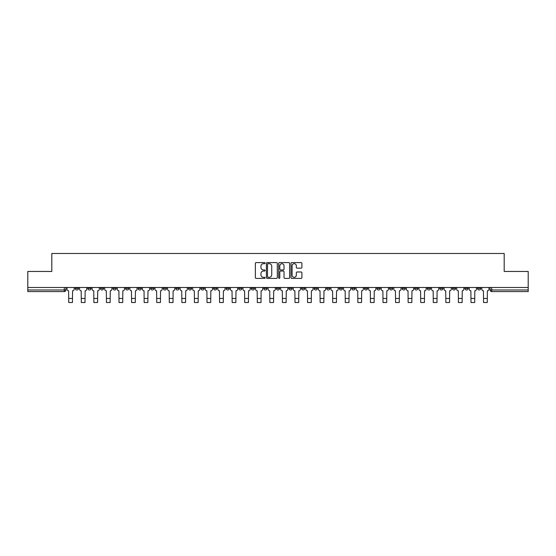 <?xml version="1.0" encoding="UTF-8"?>
<svg xmlns="http://www.w3.org/2000/svg" width="556" height="556" viewBox="0 0 556 556"><rect width="100%" height="100%" fill="white"/><g stroke="black" fill="none" stroke-linecap="round" stroke-linejoin="round"><path stroke-width="0.83" d="M265.108 263.127A0.556 0.556 0 0 0 264.552 262.578L256.149 262.578A0.792 0.792 0 0 0 255.357 263.37L255.357 277.604A0.792 0.792 0 0 0 256.149 278.396L264.552 278.396A0.556 0.556 0 0 0 265.108 277.84A0.556 0.556 0 0 0 264.552 277.291L263.468 277.291A2.53 2.53 0 0 1 260.938 274.754L260.938 273.573A2.53 2.53 0 0 1 263.468 271.043L264.552 271.043A0.556 0.556 0 0 0 265.108 270.487A0.556 0.556 0 0 0 264.552 269.931L263.468 269.931A2.53 2.53 0 0 1 260.938 267.401L260.938 266.213A2.53 2.53 0 0 1 263.468 263.683L264.552 263.683A0.556 0.556 0 0 0 265.108 263.127M414.665 287.487L414.665 288.376L417.89 288.376A1.612 1.612 0 0 1 416.277 289.989A1.612 1.612 0 0 1 414.665 288.376L414.665 287.487M402.092 287.487L402.092 288.376L405.317 288.376A1.612 1.612 0 0 1 403.705 289.989A1.612 1.612 0 0 1 402.092 288.376L402.092 287.487M326.671 287.487L326.671 288.376L329.896 288.376A1.612 1.612 0 0 1 328.283 289.989A1.612 1.612 0 0 1 326.671 288.376L326.671 287.487M314.098 287.487L314.098 288.376L317.323 288.376A1.612 1.612 0 0 1 315.711 289.989A1.612 1.612 0 0 1 314.098 288.376L314.098 287.487M301.533 287.487L301.533 288.376L304.751 288.376A1.612 1.612 0 0 1 303.138 289.989A1.612 1.612 0 0 1 301.533 288.376L301.533 287.487M276.388 287.487L276.388 288.376L279.612 288.376A1.612 1.612 0 0 1 278 289.989A1.612 1.612 0 0 1 276.388 288.376L276.388 287.487M251.249 288.376L251.249 287.487L251.249 288.376A1.612 1.612 0 0 0 252.862 289.989A1.612 1.612 0 0 1 251.249 288.376L254.467 288.376A1.612 1.612 0 0 1 252.862 289.989A1.612 1.612 0 0 0 254.467 288.376L254.467 287.487L254.467 288.376M238.677 288.376L238.677 287.487L238.677 288.376A1.612 1.612 0 0 0 240.289 289.989A1.612 1.612 0 0 1 238.677 288.376L241.902 288.376A1.612 1.612 0 0 1 240.289 289.989M226.104 288.376L226.104 287.487L226.104 288.376A1.612 1.612 0 0 0 227.717 289.989A1.612 1.612 0 0 1 226.104 288.376L229.329 288.376A1.612 1.612 0 0 1 227.717 289.989A1.612 1.612 0 0 0 229.329 288.376L229.329 287.487L229.329 288.376M213.539 287.487L213.539 288.376L216.757 288.376A1.612 1.612 0 0 1 215.151 289.989A1.612 1.612 0 0 1 213.539 288.376L213.539 287.487M200.966 287.487L200.966 288.376L204.191 288.376A1.612 1.612 0 0 1 202.579 289.989A1.612 1.612 0 0 1 200.966 288.376L200.966 287.487M188.394 287.487L188.394 288.376L191.618 288.376A1.612 1.612 0 0 1 190.006 289.989A1.612 1.612 0 0 1 188.394 288.376L188.394 287.487M175.828 288.376L175.828 287.487L175.828 288.376A1.612 1.612 0 0 0 177.434 289.989A1.612 1.612 0 0 1 175.828 288.376L179.046 288.376A1.612 1.612 0 0 1 177.434 289.989M150.683 288.376L150.683 287.487L150.683 288.376A1.612 1.612 0 0 0 152.295 289.989A1.612 1.612 0 0 1 150.683 288.376L153.908 288.376A1.612 1.612 0 0 1 152.295 289.989A1.612 1.612 0 0 0 153.908 288.376L153.908 287.487L153.908 288.376M138.11 288.376L138.11 287.487L138.11 288.376A1.612 1.612 0 0 0 139.723 289.989A1.612 1.612 0 0 1 138.11 288.376L141.335 288.376A1.612 1.612 0 0 1 139.723 289.989A1.612 1.612 0 0 0 141.335 288.376L141.335 287.487L141.335 288.376M125.545 288.376L125.545 287.487L125.545 288.376A1.612 1.612 0 0 0 127.157 289.989A1.612 1.612 0 0 1 125.545 288.376L128.77 288.376A1.612 1.612 0 0 1 127.157 289.989A1.612 1.612 0 0 0 128.77 288.376L128.77 287.487L128.77 288.376M112.972 288.376L112.972 287.487L112.972 288.376A1.612 1.612 0 0 0 114.585 289.989A1.612 1.612 0 0 1 112.972 288.376L116.197 288.376A1.612 1.612 0 0 1 114.585 289.989M100.4 288.376L100.4 287.487L100.4 288.376A1.612 1.612 0 0 0 102.012 289.989A1.612 1.612 0 0 1 100.4 288.376L103.624 288.376A1.612 1.612 0 0 1 102.012 289.989A1.612 1.612 0 0 0 103.624 288.376L103.624 287.487L103.624 288.376M87.834 288.376L87.834 287.487L87.834 288.376A1.612 1.612 0 0 0 89.446 289.989A1.612 1.612 0 0 1 87.834 288.376L91.052 288.376A1.612 1.612 0 0 1 89.446 289.989A1.612 1.612 0 0 0 91.052 288.376L91.052 287.487L91.052 288.376M301.116 268.152A0.792 0.792 0 0 0 301.908 267.36L301.908 263.37A0.792 0.792 0 0 0 301.116 262.578L291.782 262.578A0.792 0.792 0 0 0 290.99 263.37L290.99 277.604A0.792 0.792 0 0 0 291.782 278.396L301.116 278.396A0.792 0.792 0 0 0 301.908 277.604L301.908 272.781A0.792 0.792 0 0 0 301.116 271.988L297.119 271.988A0.792 0.792 0 0 0 296.327 272.781L296.327 275.171A2.113 2.113 0 0 1 294.214 277.291A2.113 2.113 0 0 1 292.102 275.171L292.102 265.803A2.113 2.113 0 0 1 294.214 263.683A2.113 2.113 0 0 1 296.327 265.803L296.327 267.36A0.792 0.792 0 0 0 297.119 268.152L301.116 268.152M27.8 287.487L27.8 271.453L51.812 271.453L51.812 253.48L504.188 253.48L504.188 271.453L528.2 271.453L528.2 287.487L27.8 287.487L27.8 289.989L65.914 289.989L65.914 287.487L65.914 289.989A1.612 1.612 0 0 1 64.301 291.601L27.8 291.601L27.8 289.989M277.305 263.37A0.792 0.792 0 0 0 276.52 262.578L267.186 262.578A0.792 0.792 0 0 0 266.394 263.37L266.394 277.604A0.792 0.792 0 0 0 267.186 278.396L276.52 278.396A0.792 0.792 0 0 0 277.305 277.604L277.305 263.37M279.48 262.578L288.814 262.578A0.792 0.792 0 0 1 289.606 263.37L289.606 277.604A0.792 0.792 0 0 1 288.814 278.396L284.825 278.396A0.792 0.792 0 0 1 284.033 277.604L284.033 271.828A0.792 0.792 0 0 0 283.24 271.043L280.592 271.043A0.792 0.792 0 0 0 279.8 271.828L279.8 277.84A0.556 0.556 0 0 1 279.244 278.396A0.556 0.556 0 0 1 278.695 277.84L278.695 263.37A0.792 0.792 0 0 1 279.48 262.578M490.086 287.487L490.086 289.989L528.2 289.989L528.2 291.601L491.699 291.601A1.612 1.612 0 0 1 490.086 289.989A1.612 1.612 0 0 0 491.699 291.601L491.699 287.487M528.2 287.487L528.2 289.989M480.738 287.487L480.738 288.376A1.612 1.612 0 0 1 479.126 289.989A1.612 1.612 0 0 1 477.514 288.376L480.738 288.376M477.514 287.487L477.514 288.376M468.166 287.487L468.166 288.376A1.612 1.612 0 0 1 466.553 289.989A1.612 1.612 0 0 1 464.948 288.376L468.166 288.376M464.948 287.487L464.948 288.376M455.6 287.487L455.6 288.376A1.612 1.612 0 0 1 453.988 289.989A1.612 1.612 0 0 1 452.375 288.376A1.612 1.612 0 0 0 453.988 289.989M452.375 287.487L452.375 288.376L455.6 288.376M443.028 287.487L443.028 288.376A1.612 1.612 0 0 1 441.415 289.989A1.612 1.612 0 0 1 439.803 288.376L443.028 288.376M439.803 287.487L439.803 288.376M430.455 287.487L430.455 288.376A1.612 1.612 0 0 1 428.843 289.989A1.612 1.612 0 0 1 427.23 288.376L430.455 288.376M427.23 287.487L427.23 288.376M417.89 287.487L417.89 288.376M405.317 287.487L405.317 288.376L405.317 287.487M392.745 287.487L392.745 288.376A1.612 1.612 0 0 1 391.132 289.989A1.612 1.612 0 0 1 389.52 288.376L392.745 288.376M389.52 287.487L389.52 288.376M380.172 287.487L380.172 288.376A1.612 1.612 0 0 1 378.567 289.989A1.612 1.612 0 0 1 376.954 288.376L380.172 288.376M376.954 287.487L376.954 288.376M367.606 287.487L367.606 288.376A1.612 1.612 0 0 1 365.994 289.989A1.612 1.612 0 0 1 364.382 288.376L367.606 288.376M364.382 287.487L364.382 288.376M355.034 287.487L355.034 288.376A1.612 1.612 0 0 1 353.421 289.989A1.612 1.612 0 0 1 351.809 288.376L355.034 288.376M351.809 287.487L351.809 288.376M342.461 287.487L342.461 288.376A1.612 1.612 0 0 1 340.849 289.989A1.612 1.612 0 0 1 339.243 288.376L342.461 288.376M339.243 287.487L339.243 288.376M329.896 287.487L329.896 288.376A1.612 1.612 0 0 1 328.283 289.989M317.323 287.487L317.323 288.376M304.751 288.376L304.751 287.487L304.751 288.376A1.612 1.612 0 0 1 303.138 289.989M292.185 287.487L292.185 288.376A1.612 1.612 0 0 1 290.573 289.989A1.612 1.612 0 0 1 288.96 288.376A1.612 1.612 0 0 0 290.573 289.989A1.612 1.612 0 0 0 292.185 288.376L288.96 288.376L288.96 287.487M279.612 288.376L279.612 287.487L279.612 288.376A1.612 1.612 0 0 1 278 289.989M267.04 287.487L267.04 288.376A1.612 1.612 0 0 1 265.427 289.989A1.612 1.612 0 0 1 263.815 288.376A1.612 1.612 0 0 0 265.427 289.989M263.815 287.487L263.815 288.376L267.04 288.376M241.902 287.487L241.902 288.376L241.902 287.487M216.757 288.376L216.757 287.487L216.757 288.376A1.612 1.612 0 0 1 215.151 289.989M204.191 288.376L204.191 287.487L204.191 288.376A1.612 1.612 0 0 1 202.579 289.989M191.618 288.376L191.618 287.487L191.618 288.376A1.612 1.612 0 0 1 190.006 289.989M179.046 287.487L179.046 288.376L179.046 287.487M166.48 288.376L166.48 287.487L166.48 288.376A1.612 1.612 0 0 1 164.868 289.989A1.612 1.612 0 0 1 163.255 288.376L166.48 288.376A1.612 1.612 0 0 1 164.868 289.989M163.255 287.487L163.255 288.376M116.197 287.487L116.197 288.376L116.197 287.487M78.486 287.487L78.486 288.376A1.612 1.612 0 0 1 76.874 289.989A1.612 1.612 0 0 1 75.262 288.376A1.612 1.612 0 0 0 76.874 289.989A1.612 1.612 0 0 0 78.486 288.376L78.486 287.487M75.262 287.487L75.262 288.376L78.486 288.376M64.301 287.487L64.301 291.601A1.612 1.612 0 0 0 65.914 289.989M268.055 263.683A0.556 0.556 0 0 0 267.499 264.239L267.499 276.735A0.556 0.556 0 0 0 268.055 277.291L269.201 277.291A2.53 2.53 0 0 0 271.731 274.754L271.731 266.213A2.53 2.53 0 0 0 269.201 263.683L268.055 263.683M284.033 265.837A2.113 2.113 0 0 0 281.913 263.725A2.113 2.113 0 0 0 279.8 265.837L279.8 269.139A0.792 0.792 0 0 0 280.592 269.931L283.24 269.931A0.792 0.792 0 0 0 284.033 269.139L284.033 265.837M67.005 287.487L67.005 289.183A1.612 1.612 139.8 0 0 68.61 290.795L68.736 302.52L72.44 302.52L72.565 290.795A1.612 1.612 139.8 0 0 74.17 289.183L74.17 287.487M68.736 302.52L72.44 302.52L68.736 302.52M79.571 287.487L79.571 289.183A1.612 1.612 139.8 0 0 81.183 290.795L81.308 302.52L85.012 302.52L85.131 290.795A1.612 1.612 139.8 0 0 86.743 289.183L86.743 287.487M81.308 302.52L85.012 302.52L81.308 302.52M92.143 287.487L92.143 289.183A1.612 1.612 139.8 0 0 93.755 290.795L93.874 302.52L97.585 302.52L97.703 290.795A1.612 1.612 139.8 0 0 99.316 289.183L99.316 287.487M93.874 302.52L97.585 302.52L93.874 302.52M104.716 287.487L104.716 289.183A1.612 1.612 139.8 0 0 106.328 290.795L106.446 302.52L110.151 302.52L110.276 290.795A1.612 1.612 139.8 0 0 111.888 289.183L111.888 287.487M106.446 302.52L110.151 302.52L106.446 302.52M117.281 287.487L117.281 289.183A1.612 1.612 139.8 0 0 118.894 290.795L119.019 302.52L122.723 302.52L122.841 290.795A1.612 1.612 139.8 0 0 124.454 289.183L124.454 287.487M119.019 302.52L122.723 302.52L119.019 302.52M129.854 287.487L129.854 289.183A1.612 1.612 139.8 0 0 131.466 290.795L131.584 302.52L135.296 302.52L135.414 290.795A1.612 1.612 139.8 0 0 137.026 289.183L137.026 287.487M131.584 302.52L135.296 302.52L131.584 302.52M142.426 287.487L142.426 289.183A1.612 1.612 139.8 0 0 144.039 290.795L144.157 302.52L147.861 302.52L147.986 290.795A1.612 1.612 139.8 0 0 149.599 289.183L149.599 287.487M144.157 302.52L147.861 302.52L144.157 302.52M154.992 287.487L154.992 289.183A1.612 1.612 139.8 0 0 156.604 290.795L156.729 302.52L160.434 302.52L160.552 290.795A1.612 1.612 139.8 0 0 162.164 289.183L162.164 287.487M156.729 302.52L160.434 302.52L156.729 302.52M167.564 287.487L167.564 289.183A1.612 1.612 139.8 0 0 169.177 290.795L169.295 302.52L173.006 302.52L173.124 290.795A1.612 1.612 139.8 0 0 174.737 289.183L174.737 287.487M169.295 302.52L173.006 302.52L169.295 302.52M180.137 287.487L180.137 289.183A1.612 1.612 139.8 0 0 181.749 290.795L181.868 302.52L185.572 302.52L185.697 290.795A1.612 1.612 139.8 0 0 187.309 289.183L187.309 287.487M181.868 302.52L185.572 302.52L181.868 302.52M192.71 287.487L192.71 289.183A1.612 1.612 139.8 0 0 194.315 290.795L194.44 302.52L198.144 302.52L198.27 290.795A1.612 1.612 139.8 0 0 199.875 289.183L199.875 287.487M194.44 302.52L198.144 302.52L194.44 302.52M205.275 287.487L205.275 289.183A1.612 1.612 139.8 0 0 206.888 290.795L207.013 302.52L210.717 302.52L210.835 290.795A1.612 1.612 139.8 0 0 212.448 289.183L212.448 287.487M207.013 302.52L210.717 302.52L207.013 302.52M217.848 287.487L217.848 289.183A1.612 1.612 139.8 0 0 219.46 290.795L219.578 302.52L223.29 302.52L223.408 290.795A1.612 1.612 139.8 0 0 225.02 289.183L225.02 287.487M219.578 302.52L223.29 302.52L219.578 302.52M230.42 287.487L230.42 289.183A1.612 1.612 139.8 0 0 232.033 290.795L232.151 302.52L235.855 302.52L235.98 290.795A1.612 1.612 139.8 0 0 237.593 289.183L237.593 287.487M232.151 302.52L235.855 302.52L232.151 302.52M242.986 287.487L242.986 289.183A1.612 1.612 139.8 0 0 244.598 290.795L244.723 302.52L248.428 302.52L248.546 290.795A1.612 1.612 139.8 0 0 250.158 289.183L250.158 287.487M244.723 302.52L248.428 302.52L244.723 302.52M255.558 287.487L255.558 289.183A1.612 1.612 139.8 0 0 257.171 290.795L257.289 302.52L261 302.52L261.118 290.795A1.612 1.612 139.8 0 0 262.731 289.183L262.731 287.487M257.289 302.52L261 302.52L257.289 302.52M268.131 287.487L268.131 289.183A1.612 1.612 139.8 0 0 269.743 290.795L269.862 302.52L273.566 302.52L273.691 290.795A1.612 1.612 139.8 0 0 275.303 289.183L275.303 287.487M269.862 302.52L273.566 302.52L269.862 302.52M280.697 287.487L280.697 289.183A1.612 1.612 139.8 0 0 282.309 290.795L282.434 302.52L286.138 302.52L286.257 290.795A1.612 1.612 139.8 0 0 287.869 289.183L287.869 287.487M282.434 302.52L286.138 302.52L282.434 302.52M293.269 287.487L293.269 289.183A1.612 1.612 139.8 0 0 294.882 290.795L295 302.52L298.711 302.52L298.829 290.795A1.612 1.612 139.8 0 0 300.442 289.183L300.442 287.487M295 302.52L298.711 302.52L295 302.52M305.842 287.487L305.842 289.183A1.612 1.612 139.8 0 0 307.454 290.795L307.572 302.52L311.277 302.52L311.402 290.795A1.612 1.612 139.8 0 0 313.014 289.183L313.014 287.487M307.572 302.52L311.277 302.52L307.572 302.52M318.407 287.487L318.407 289.183A1.612 1.612 139.8 0 0 320.02 290.795L320.145 302.52L323.849 302.52L323.967 290.795A1.612 1.612 139.8 0 0 325.58 289.183L325.58 287.487M320.145 302.52L323.849 302.52L320.145 302.52M330.98 287.487L330.98 289.183A1.612 1.612 139.8 0 0 332.592 290.795L332.71 302.52L336.422 302.52L336.54 290.795A1.612 1.612 139.8 0 0 338.152 289.183L338.152 287.487M332.71 302.52L336.422 302.52L332.71 302.52M343.552 287.487L343.552 289.183A1.612 1.612 139.8 0 0 345.165 290.795L345.283 302.52L348.987 302.52L349.112 290.795A1.612 1.612 139.8 0 0 350.725 289.183L350.725 287.487M345.283 302.52L348.987 302.52L345.283 302.52M356.125 287.487L356.125 289.183A1.612 1.612 139.8 0 0 357.73 290.795L357.855 302.52L361.56 302.52L361.685 290.795A1.612 1.612 139.8 0 0 363.29 289.183L363.29 287.487M357.855 302.52L361.56 302.52L357.855 302.52M368.691 287.487L368.691 289.183A1.612 1.612 139.8 0 0 370.303 290.795L370.428 302.52L374.132 302.52L374.251 290.795A1.612 1.612 139.8 0 0 375.863 289.183L375.863 287.487M370.428 302.52L374.132 302.52L370.428 302.52M381.263 287.487L381.263 289.183A1.612 1.612 139.8 0 0 382.875 290.795L382.994 302.52L386.705 302.52L386.823 290.795A1.612 1.612 139.8 0 0 388.435 289.183L388.435 287.487M382.994 302.52L386.705 302.52L382.994 302.52M393.836 287.487L393.836 289.183A1.612 1.612 139.8 0 0 395.448 290.795L395.566 302.52L399.271 302.52L399.396 290.795A1.612 1.612 139.8 0 0 401.008 289.183L401.008 287.487M395.566 302.52L399.271 302.52L395.566 302.52M406.401 287.487L406.401 289.183A1.612 1.612 139.8 0 0 408.014 290.795L408.139 302.52L411.843 302.52L411.961 290.795A1.612 1.612 139.8 0 0 413.574 289.183L413.574 287.487M408.139 302.52L411.843 302.52L408.139 302.52M418.974 287.487L418.974 289.183A1.612 1.612 139.8 0 0 420.586 290.795L420.704 302.52L424.416 302.52L424.534 290.795A1.612 1.612 139.8 0 0 426.146 289.183L426.146 287.487M420.704 302.52L424.416 302.52L420.704 302.52M431.546 287.487L431.546 289.183A1.612 1.612 139.8 0 0 433.159 290.795L433.277 302.52L436.981 302.52L437.106 290.795A1.612 1.612 139.8 0 0 438.719 289.183L438.719 287.487M433.277 302.52L436.981 302.52L433.277 302.52M444.112 287.487L444.112 289.183A1.612 1.612 139.8 0 0 445.724 290.795L445.849 302.52L449.554 302.52L449.672 290.795A1.612 1.612 139.8 0 0 451.284 289.183L451.284 287.487M445.849 302.52L449.554 302.52L445.849 302.52M456.684 287.487L456.684 289.183A1.612 1.612 139.8 0 0 458.297 290.795L458.415 302.52L462.126 302.52L462.244 290.795A1.612 1.612 139.8 0 0 463.857 289.183L463.857 287.487M458.415 302.52L462.126 302.52L458.415 302.52M469.257 287.487L469.257 289.183A1.612 1.612 139.8 0 0 470.869 290.795L470.988 302.52L474.692 302.52L474.817 290.795A1.612 1.612 139.8 0 0 476.429 289.183L476.429 287.487M470.988 302.52L474.692 302.52L470.988 302.52M481.83 287.487L481.83 289.183A1.612 1.612 139.8 0 0 483.435 290.795L483.56 302.52L487.264 302.52L487.39 290.795A1.612 1.612 139.8 0 0 488.995 289.183L488.995 287.487M483.56 302.52L487.264 302.52L483.56 302.52M68.736 298.447L72.44 298.447M81.308 298.447L85.012 298.447M93.874 298.447L97.585 298.447M106.446 298.447L110.151 298.447M119.019 298.447L122.723 298.447M131.584 298.447L135.296 298.447M144.157 298.447L147.861 298.447M156.729 298.447L160.434 298.447M169.295 298.447L173.006 298.447M181.868 298.447L185.572 298.447M194.44 298.447L198.144 298.447M207.013 298.447L210.717 298.447M219.578 298.447L223.29 298.447M232.151 298.447L235.855 298.447M244.723 298.447L248.428 298.447M257.289 298.447L261 298.447M269.862 298.447L273.566 298.447M282.434 298.447L286.138 298.447M295 298.447L298.711 298.447M307.572 298.447L311.277 298.447M320.145 298.447L323.849 298.447M332.71 298.447L336.422 298.447M345.283 298.447L348.987 298.447M357.855 298.447L361.56 298.447M370.428 298.447L374.132 298.447M382.994 298.447L386.705 298.447M395.566 298.447L399.271 298.447M408.139 298.447L411.843 298.447M420.704 298.447L424.416 298.447M433.277 298.447L436.981 298.447M445.849 298.447L449.554 298.447M458.415 298.447L462.126 298.447M470.988 298.447L474.692 298.447M483.56 298.447L487.264 298.447"/></g></svg>
